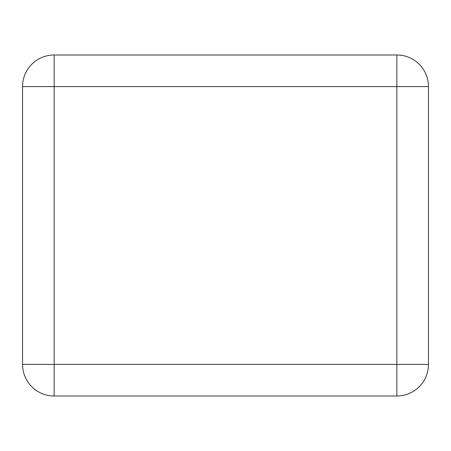 <?xml version="1.0" encoding="UTF-8"?>
<svg xmlns="http://www.w3.org/2000/svg" width="451" height="451" viewBox="0 0 451 451"><rect width="100%" height="100%" fill="white"/><g stroke="black" fill="none" stroke-linecap="round" stroke-linejoin="round"><path stroke-width="0.68" d="M396.841 396.012L54.159 396.012L54.159 364.402L396.841 364.402L396.841 86.598L54.159 86.598L54.159 364.402L22.55 364.402L22.55 86.598A31.609 31.609 0 0 1 54.159 54.988L396.841 54.988A31.609 31.609 0 0 1 428.45 86.598L428.45 364.402L396.841 364.402L396.841 396.012A31.609 31.609 0 0 0 428.45 364.402A31.609 31.609 0 0 1 396.841 396.012M22.55 364.402A31.609 31.609 0 0 0 54.159 396.012A31.609 31.609 0 0 1 22.55 364.402M428.45 86.598A31.609 31.609 0 0 0 396.841 54.988L396.841 86.598L428.45 86.598M54.159 54.988A31.609 31.609 0 0 0 22.55 86.598L54.159 86.598L54.159 54.988"/></g></svg>

